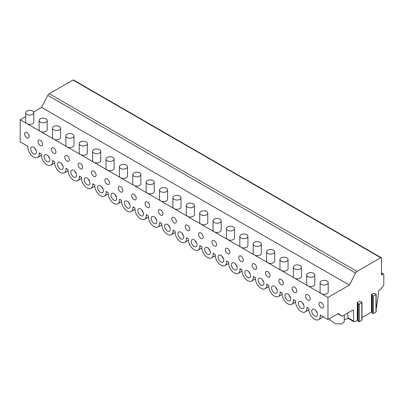 <?xml version="1.0" encoding="UTF-8"?>
<svg xmlns="http://www.w3.org/2000/svg" width="404" height="404" viewBox="0 0 404 404"><rect width="100%" height="100%" fill="white"/><g stroke="black" fill="none" stroke-linecap="round" stroke-linejoin="round"><path stroke-width="0.61" d="M376.134 308.959A1.621 0.934 120 0 0 376.407 308.151L378.937 290.128L381.507 288.643L381.507 287.759L381.886 287.537A2.702 1.56 120 0 0 383.8 284.229L383.8 274.513A1.081 0.626 120 0 0 383.578 274.018A1.081 0.626 120 0 0 383.037 274.074L381.507 274.957L381.507 258.181A1.081 0.626 120 0 0 381.28 257.686L73.503 79.992A1.081 0.626 120 0 0 72.962 80.043L49.237 93.738A2.702 1.56 120 0 0 47.773 95.374L41.612 107.413L33.633 112.024M25.704 116.599L20.2 119.776L20.2 141.849L27.921 146.309L27.921 147.238A8.004 4.621 -120 0 0 31.416 155.293A8.004 4.621 -120 0 0 37.582 157.434A8.004 4.621 -120 0 0 39.239 153.773L39.239 152.843L41.304 154.035L41.304 154.964A8.004 4.621 -120 0 0 44.799 163.014A8.004 4.621 -120 0 0 50.965 165.16A8.004 4.621 -120 0 0 52.621 161.499L52.621 160.57L54.686 161.762L54.686 162.691A8.004 4.621 -120 0 0 58.181 170.741A8.004 4.621 -120 0 0 64.347 172.887A8.004 4.621 -120 0 0 66.003 169.22L66.003 168.296L68.069 169.488L68.069 170.417A8.004 4.621 -120 0 0 71.564 178.467A8.004 4.621 -120 0 0 77.73 180.613A8.004 4.621 -120 0 0 79.386 176.947L79.386 176.023L81.451 177.215L81.451 178.139A8.004 4.621 -120 0 0 84.941 186.194A8.004 4.621 -120 0 0 91.112 188.34A8.004 4.621 -120 0 0 92.768 184.673L92.768 183.749L94.834 184.941L94.834 185.865A8.004 4.621 -120 0 0 98.323 193.92A8.004 4.621 -120 0 0 104.49 196.066A8.004 4.621 -120 0 0 106.151 192.4L106.151 191.476L108.211 192.668L108.211 193.592A8.004 4.621 -120 0 0 111.706 201.647A8.004 4.621 -120 0 0 117.872 203.788A8.004 4.621 -120 0 0 119.528 200.126L119.528 199.197L121.594 200.389L121.594 201.318A8.004 4.621 -120 0 0 125.088 209.373A8.004 4.621 -120 0 0 131.255 211.514A8.004 4.621 -120 0 0 132.911 207.853L132.911 206.924L134.976 208.116L134.976 209.045A8.004 4.621 -120 0 0 138.471 217.099A8.004 4.621 -120 0 0 144.637 219.241A8.004 4.621 -120 0 0 146.293 215.579L146.293 214.65L148.359 215.842L148.359 216.771A8.004 4.621 -120 0 0 151.853 224.821A8.004 4.621 -120 0 0 158.02 226.967A8.004 4.621 -120 0 0 159.676 223.306L159.676 222.377L161.741 223.569L161.741 224.498A8.004 4.621 -120 0 0 165.231 232.547A8.004 4.621 -120 0 0 171.402 234.694A8.004 4.621 -120 0 0 173.058 231.027L173.058 230.103L175.124 231.295L175.124 232.219A8.004 4.621 -120 0 0 178.613 240.274A8.004 4.621 -120 0 0 184.779 242.42A8.004 4.621 -120 0 0 186.441 238.754L186.441 237.83L188.501 239.022L188.501 239.946A8.004 4.621 -120 0 0 191.996 248A8.004 4.621 -120 0 0 198.162 250.147A8.004 4.621 -120 0 0 199.818 246.48L199.818 245.556L201.884 246.748L201.884 247.672A8.004 4.621 -120 0 0 205.378 255.727A8.004 4.621 -120 0 0 211.544 257.868A8.004 4.621 -120 0 0 213.201 254.207L213.201 253.278L215.266 254.475L215.266 255.399A8.004 4.621 -120 0 0 218.761 263.453A8.004 4.621 -120 0 0 224.927 265.595A8.004 4.621 -120 0 0 226.583 261.933L226.583 261.004L228.649 262.196L228.649 263.125A8.004 4.621 -120 0 0 232.143 271.18A8.004 4.621 -120 0 0 238.309 273.321A8.004 4.621 -120 0 0 239.966 269.66L239.966 268.731L242.031 269.923L242.031 270.852A8.004 4.621 -120 0 0 245.526 278.906A8.004 4.621 -120 0 0 251.692 281.048A8.004 4.621 -120 0 0 253.348 277.386L253.348 276.457L255.414 277.649L255.414 278.578A8.004 4.621 -120 0 0 258.903 286.628A8.004 4.621 -120 0 0 265.069 288.774A8.004 4.621 -120 0 0 266.731 285.113L266.731 284.184L268.791 285.375L268.791 286.305A8.004 4.621 -120 0 0 272.286 294.354A8.004 4.621 -120 0 0 278.452 296.501A8.004 4.621 -120 0 0 280.113 292.834L280.113 291.91L282.174 293.102L282.174 294.026A8.004 4.621 -120 0 0 285.668 302.081A8.004 4.621 -120 0 0 291.834 304.227A8.004 4.621 -120 0 0 293.491 300.561L293.491 299.637L295.556 300.829L295.556 301.753A8.004 4.621 -120 0 0 299.051 309.807A8.004 4.621 -120 0 0 305.217 311.954A8.004 4.621 -120 0 0 306.873 308.287L306.873 307.363L308.939 308.555L308.939 309.479A8.004 4.621 -120 0 0 312.433 317.534A8.004 4.621 -120 0 0 318.599 319.675A8.004 4.621 -120 0 0 320.256 316.014L320.256 315.085L327.977 319.544L338.491 313.474L341.946 316.337L352.621 310.176A1.081 0.626 -60 0 1 353.162 310.12A1.081 0.626 -60 0 1 353.384 310.585L353.707 321.074A1.621 0.934 120 0 0 354.045 321.771A1.621 0.934 120 0 0 354.853 321.69L357.777 320.332L357.777 302.677L357.323 302.606L357.323 320.266M357.323 302.606L359.429 301.389L361.509 301.955A0.646 0.374 180 0 1 361.989 302.318L361.989 319.973A0.646 0.374 180 0 1 361.797 320.241L359.388 321.635A0.646 0.374 180 0 1 358.303 321.463L357.777 320.332M361.989 317.569L371.468 312.095L371.922 312.166L371.922 294.506L371.468 294.435L371.468 312.095M371.468 294.435L373.574 293.223L375.654 293.789A0.646 0.374 180 0 1 376.134 294.147L376.134 311.807A0.646 0.374 180 0 1 375.947 312.075L373.533 313.464A0.646 0.374 180 0 1 372.448 313.297L371.922 312.166M347.753 312.989L347.9 317.716A1.621 0.934 120 0 0 348.233 318.413L354.045 321.771M344.223 315.024L344.223 321.988L341.43 324.008L335.31 323.66L329.735 319.811L329.735 318.534M344.223 319.63L348.359 318.488M338.037 313.741L341.946 316.337M20.2 119.776L327.977 297.47L327.977 319.544M37.981 141.582A3.242 1.874 -120 0 0 39.395 144.849A3.242 1.874 -120 0 0 41.895 145.718A3.242 1.874 -120 0 0 42.566 144.233A3.242 1.874 -120 0 0 41.152 140.966A3.242 1.874 -120 0 0 38.653 140.097A3.242 1.874 -120 0 0 37.981 141.582M51.358 149.308A3.242 1.874 -120 0 0 52.778 152.576A3.242 1.874 -120 0 0 55.277 153.444A3.242 1.874 -120 0 0 55.949 151.96A3.242 1.874 -120 0 0 54.53 148.692A3.242 1.874 -120 0 0 52.03 147.824A3.242 1.874 -120 0 0 51.358 149.308M64.741 157.035A3.242 1.874 -120 0 0 66.16 160.297A3.242 1.874 -120 0 0 68.66 161.171A3.242 1.874 -120 0 0 69.331 159.681A3.242 1.874 -120 0 0 67.912 156.419A3.242 1.874 -120 0 0 65.413 155.55A3.242 1.874 -120 0 0 64.741 157.035M78.123 164.761A3.242 1.874 -120 0 0 79.537 168.024A3.242 1.874 -120 0 0 82.037 168.892A3.242 1.874 -120 0 0 82.714 167.407A3.242 1.874 -120 0 0 81.295 164.145A3.242 1.874 -120 0 0 78.795 163.277A3.242 1.874 -120 0 0 78.123 164.761M91.506 172.488A3.242 1.874 -120 0 0 92.92 175.75A3.242 1.874 -120 0 0 95.42 176.619A3.242 1.874 -120 0 0 96.091 175.134A3.242 1.874 -120 0 0 94.677 171.872A3.242 1.874 -120 0 0 92.178 171.003A3.242 1.874 -120 0 0 91.506 172.488M104.888 180.214A3.242 1.874 -120 0 0 106.302 183.477A3.242 1.874 -120 0 0 108.802 184.345A3.242 1.874 -120 0 0 109.474 182.861A3.242 1.874 -120 0 0 108.06 179.598A3.242 1.874 -120 0 0 105.56 178.725A3.242 1.874 -120 0 0 104.888 180.214M118.271 187.936A3.242 1.874 -120 0 0 119.685 191.203A3.242 1.874 -120 0 0 122.185 192.072A3.242 1.874 -120 0 0 122.856 190.587A3.242 1.874 -120 0 0 121.442 187.32A3.242 1.874 -120 0 0 118.943 186.451A3.242 1.874 -120 0 0 118.271 187.936M131.648 195.662A3.242 1.874 -120 0 0 133.067 198.93A3.242 1.874 -120 0 0 135.567 199.798A3.242 1.874 -120 0 0 136.239 198.314A3.242 1.874 -120 0 0 134.82 195.046A3.242 1.874 -120 0 0 132.32 194.178A3.242 1.874 -120 0 0 131.648 195.662M145.031 203.389A3.242 1.874 -120 0 0 146.45 206.656A3.242 1.874 -120 0 0 148.95 207.525A3.242 1.874 -120 0 0 149.621 206.04A3.242 1.874 -120 0 0 148.202 202.773A3.242 1.874 -120 0 0 145.703 201.904A3.242 1.874 -120 0 0 145.031 203.389M158.413 211.115A3.242 1.874 -120 0 0 159.833 214.383A3.242 1.874 -120 0 0 162.332 215.251A3.242 1.874 -120 0 0 163.004 213.767A3.242 1.874 -120 0 0 161.585 210.499A3.242 1.874 -120 0 0 159.085 209.631A3.242 1.874 -120 0 0 158.413 211.115M171.796 218.842A3.242 1.874 -120 0 0 173.21 222.104A3.242 1.874 -120 0 0 175.71 222.973A3.242 1.874 -120 0 0 176.381 221.488A3.242 1.874 -120 0 0 174.967 218.226A3.242 1.874 -120 0 0 172.468 217.357A3.242 1.874 -120 0 0 171.796 218.842M185.178 226.568A3.242 1.874 -120 0 0 186.592 229.831A3.242 1.874 -120 0 0 189.092 230.699A3.242 1.874 -120 0 0 189.764 229.214A3.242 1.874 -120 0 0 188.35 225.952A3.242 1.874 -120 0 0 185.85 225.084A3.242 1.874 -120 0 0 185.178 226.568M198.561 234.295A3.242 1.874 -120 0 0 199.975 237.557A3.242 1.874 -120 0 0 202.475 238.426A3.242 1.874 -120 0 0 203.146 236.941A3.242 1.874 -120 0 0 201.732 233.679A3.242 1.874 -120 0 0 199.233 232.81A3.242 1.874 -120 0 0 198.561 234.295M211.938 242.016A3.242 1.874 -120 0 0 213.357 245.284A3.242 1.874 -120 0 0 215.857 246.152A3.242 1.874 -120 0 0 216.529 244.667A3.242 1.874 -120 0 0 215.115 241.405A3.242 1.874 -120 0 0 212.615 240.531A3.242 1.874 -120 0 0 211.938 242.016M225.321 249.743A3.242 1.874 -120 0 0 226.74 253.01A3.242 1.874 -120 0 0 229.24 253.879A3.242 1.874 -120 0 0 229.911 252.394A3.242 1.874 -120 0 0 228.492 249.127A3.242 1.874 -120 0 0 225.993 248.258A3.242 1.874 -120 0 0 225.321 249.743M238.703 257.469A3.242 1.874 -120 0 0 240.122 260.737A3.242 1.874 -120 0 0 242.622 261.605A3.242 1.874 -120 0 0 243.294 260.12A3.242 1.874 -120 0 0 241.875 256.853A3.242 1.874 -120 0 0 239.375 255.984A3.242 1.874 -120 0 0 238.703 257.469M252.086 265.196A3.242 1.874 -120 0 0 253.5 268.463A3.242 1.874 -120 0 0 256 269.332A3.242 1.874 -120 0 0 256.671 267.847A3.242 1.874 -120 0 0 255.257 264.58A3.242 1.874 -120 0 0 252.758 263.711A3.242 1.874 -120 0 0 252.086 265.196M265.468 272.922A3.242 1.874 -120 0 0 266.882 276.185A3.242 1.874 -120 0 0 269.382 277.058A3.242 1.874 -120 0 0 270.054 275.573A3.242 1.874 -120 0 0 268.64 272.306A3.242 1.874 -120 0 0 266.14 271.438A3.242 1.874 -120 0 0 265.468 272.922M278.851 280.649A3.242 1.874 -120 0 0 280.265 283.911A3.242 1.874 -120 0 0 282.765 284.78A3.242 1.874 -120 0 0 283.436 283.295A3.242 1.874 -120 0 0 282.022 280.033A3.242 1.874 -120 0 0 279.523 279.164A3.242 1.874 -120 0 0 278.851 280.649M292.233 288.375A3.242 1.874 -120 0 0 293.647 291.637A3.242 1.874 -120 0 0 296.147 292.506A3.242 1.874 -120 0 0 296.819 291.021A3.242 1.874 -120 0 0 295.405 287.759A3.242 1.874 -120 0 0 292.905 286.891A3.242 1.874 -120 0 0 292.233 288.375M305.611 296.102A3.242 1.874 -120 0 0 307.03 299.364A3.242 1.874 -120 0 0 309.53 300.233A3.242 1.874 -120 0 0 310.201 298.748A3.242 1.874 -120 0 0 308.782 295.486A3.242 1.874 -120 0 0 306.283 294.617A3.242 1.874 -120 0 0 305.611 296.102M318.993 303.823A3.242 1.874 -120 0 0 320.412 307.091A3.242 1.874 -120 0 0 322.912 307.959A3.242 1.874 -120 0 0 323.584 306.474A3.242 1.874 -120 0 0 322.165 303.207A3.242 1.874 -120 0 0 319.665 302.338A3.242 1.874 -120 0 0 318.993 303.823M24.599 133.855A3.242 1.874 -120 0 0 26.013 137.123A3.242 1.874 -120 0 0 28.512 137.991A3.242 1.874 -120 0 0 29.184 136.507A3.242 1.874 -120 0 0 27.77 133.239A3.242 1.874 -120 0 0 25.27 132.371A3.242 1.874 -120 0 0 24.599 133.855M311.731 311.09A4.055 2.343 -120 0 0 313.499 315.171A4.055 2.343 -120 0 0 316.625 316.261A4.055 2.343 -120 0 0 317.463 314.403A4.055 2.343 -120 0 0 315.696 310.322A4.055 2.343 -120 0 0 312.57 309.237A4.055 2.343 -120 0 0 311.731 311.09M298.349 303.364A4.055 2.343 -120 0 0 300.116 307.449A4.055 2.343 -120 0 0 303.242 308.535A4.055 2.343 -120 0 0 304.086 306.676A4.055 2.343 -120 0 0 302.313 302.596A4.055 2.343 -120 0 0 299.187 301.51A4.055 2.343 -120 0 0 298.349 303.364M284.966 295.642A4.055 2.343 -120 0 0 286.739 299.723A4.055 2.343 -120 0 0 289.86 300.808A4.055 2.343 -120 0 0 290.703 298.95A4.055 2.343 -120 0 0 288.931 294.87A4.055 2.343 -120 0 0 285.805 293.784A4.055 2.343 -120 0 0 284.966 295.642M271.584 287.916A4.055 2.343 -120 0 0 273.356 291.996A4.055 2.343 -120 0 0 276.482 293.082A4.055 2.343 -120 0 0 277.321 291.223A4.055 2.343 -120 0 0 275.548 287.143A4.055 2.343 -120 0 0 272.422 286.057A4.055 2.343 -120 0 0 271.584 287.916M258.201 280.189A4.055 2.343 -120 0 0 259.974 284.27A4.055 2.343 -120 0 0 263.1 285.355A4.055 2.343 -120 0 0 263.938 283.497A4.055 2.343 -120 0 0 262.166 279.416A4.055 2.343 -120 0 0 259.045 278.331A4.055 2.343 -120 0 0 258.201 280.189M244.819 272.463A4.055 2.343 -120 0 0 246.591 276.543A4.055 2.343 -120 0 0 249.717 277.629A4.055 2.343 -120 0 0 250.556 275.775A4.055 2.343 -120 0 0 248.788 271.69A4.055 2.343 -120 0 0 245.662 270.604A4.055 2.343 -120 0 0 244.819 272.463M231.442 264.736A4.055 2.343 -120 0 0 233.209 268.817A4.055 2.343 -120 0 0 236.335 269.902A4.055 2.343 -120 0 0 237.173 268.049A4.055 2.343 -120 0 0 235.406 263.969A4.055 2.343 -120 0 0 232.28 262.878A4.055 2.343 -120 0 0 231.442 264.736M218.059 257.01A4.055 2.343 -120 0 0 219.827 261.09A4.055 2.343 -120 0 0 222.952 262.176A4.055 2.343 -120 0 0 223.791 260.322A4.055 2.343 -120 0 0 222.023 256.242A4.055 2.343 -120 0 0 218.897 255.156A4.055 2.343 -120 0 0 218.059 257.01M204.677 249.283A4.055 2.343 -120 0 0 206.444 253.364A4.055 2.343 -120 0 0 209.57 254.454A4.055 2.343 -120 0 0 210.413 252.596A4.055 2.343 -120 0 0 208.641 248.516A4.055 2.343 -120 0 0 205.515 247.43A4.055 2.343 -120 0 0 204.677 249.283M191.294 241.557A4.055 2.343 -120 0 0 193.067 245.642A4.055 2.343 -120 0 0 196.187 246.728A4.055 2.343 -120 0 0 197.031 244.869A4.055 2.343 -120 0 0 195.258 240.789A4.055 2.343 -120 0 0 192.132 239.703A4.055 2.343 -120 0 0 191.294 241.557M177.912 233.835A4.055 2.343 -120 0 0 179.684 237.916A4.055 2.343 -120 0 0 182.81 239.001A4.055 2.343 -120 0 0 183.648 237.143A4.055 2.343 -120 0 0 181.876 233.063A4.055 2.343 -120 0 0 178.755 231.977A4.055 2.343 -120 0 0 177.912 233.835M164.529 226.109A4.055 2.343 -120 0 0 166.302 230.189A4.055 2.343 -120 0 0 169.428 231.275A4.055 2.343 -120 0 0 170.266 229.416A4.055 2.343 -120 0 0 168.498 225.336A4.055 2.343 -120 0 0 165.372 224.25A4.055 2.343 -120 0 0 164.529 226.109M151.152 218.382A4.055 2.343 -120 0 0 152.919 222.463A4.055 2.343 -120 0 0 156.045 223.548A4.055 2.343 -120 0 0 156.883 221.69A4.055 2.343 -120 0 0 155.116 217.61A4.055 2.343 -120 0 0 151.99 216.524A4.055 2.343 -120 0 0 151.152 218.382M137.769 210.656A4.055 2.343 -120 0 0 139.537 214.736A4.055 2.343 -120 0 0 142.662 215.822A4.055 2.343 -120 0 0 143.501 213.969A4.055 2.343 -120 0 0 141.733 209.883A4.055 2.343 -120 0 0 138.607 208.797A4.055 2.343 -120 0 0 137.769 210.656M124.387 202.929A4.055 2.343 -120 0 0 126.154 207.01A4.055 2.343 -120 0 0 129.28 208.095A4.055 2.343 -120 0 0 130.123 206.242A4.055 2.343 -120 0 0 128.351 202.162A4.055 2.343 -120 0 0 125.225 201.071A4.055 2.343 -120 0 0 124.387 202.929M111.004 195.203A4.055 2.343 -120 0 0 112.777 199.283A4.055 2.343 -120 0 0 115.898 200.369A4.055 2.343 -120 0 0 116.741 198.516A4.055 2.343 -120 0 0 114.968 194.435A4.055 2.343 -120 0 0 111.842 193.349A4.055 2.343 -120 0 0 111.004 195.203M97.622 187.476A4.055 2.343 -120 0 0 99.394 191.557A4.055 2.343 -120 0 0 102.52 192.647A4.055 2.343 -120 0 0 103.358 190.789A4.055 2.343 -120 0 0 101.586 186.709A4.055 2.343 -120 0 0 98.465 185.623A4.055 2.343 -120 0 0 97.622 187.476M84.239 179.75A4.055 2.343 -120 0 0 86.012 183.835A4.055 2.343 -120 0 0 89.138 184.921A4.055 2.343 -120 0 0 89.976 183.062A4.055 2.343 -120 0 0 88.208 178.982A4.055 2.343 -120 0 0 85.082 177.896A4.055 2.343 -120 0 0 84.239 179.75M70.862 172.028A4.055 2.343 -120 0 0 72.629 176.109A4.055 2.343 -120 0 0 75.755 177.194A4.055 2.343 -120 0 0 76.593 175.336A4.055 2.343 -120 0 0 74.826 171.256A4.055 2.343 -120 0 0 71.7 170.17A4.055 2.343 -120 0 0 70.862 172.028M57.479 164.302A4.055 2.343 -120 0 0 59.247 168.382A4.055 2.343 -120 0 0 62.373 169.468A4.055 2.343 -120 0 0 63.211 167.609A4.055 2.343 -120 0 0 61.443 163.529A4.055 2.343 -120 0 0 58.317 162.443A4.055 2.343 -120 0 0 57.479 164.302M44.097 156.575A4.055 2.343 -120 0 0 45.864 160.656A4.055 2.343 -120 0 0 48.99 161.741A4.055 2.343 -120 0 0 49.833 159.888A4.055 2.343 -120 0 0 48.061 155.803A4.055 2.343 -120 0 0 44.935 154.717A4.055 2.343 -120 0 0 44.097 156.575M30.714 148.849A4.055 2.343 -120 0 0 32.487 152.929A4.055 2.343 -120 0 0 35.608 154.015A4.055 2.343 -120 0 0 36.451 152.162A4.055 2.343 -120 0 0 34.678 148.081A4.055 2.343 -120 0 0 31.552 146.99A4.055 2.343 -120 0 0 30.714 148.849M25.704 112.711L25.704 121.983A4.055 2.343 0 0 0 26.891 123.639A4.055 2.343 0 0 0 32.628 123.639A4.055 2.343 0 0 0 33.815 121.983L33.815 112.711A4.055 2.343 0 0 0 31.31 110.55A4.055 2.343 0 0 0 26.891 111.06A4.055 2.343 0 0 0 25.704 112.711A4.055 2.343 0 0 0 28.204 114.877A4.055 2.343 0 0 0 32.628 114.367A4.055 2.343 0 0 0 33.815 112.711M39.087 120.437L39.087 129.709A4.055 2.343 0 0 0 40.274 131.366A4.055 2.343 0 0 0 46.005 131.366A4.055 2.343 0 0 0 47.197 129.709L47.197 120.437A4.055 2.343 0 0 0 44.693 118.276A4.055 2.343 0 0 0 40.274 118.786A4.055 2.343 0 0 0 39.087 120.437A4.055 2.343 0 0 0 41.587 122.604A4.055 2.343 0 0 0 46.005 122.094A4.055 2.343 0 0 0 47.197 120.437M52.464 128.164L52.464 137.436A4.055 2.343 0 0 0 53.656 139.092A4.055 2.343 0 0 0 59.388 139.092A4.055 2.343 0 0 0 60.575 137.436L60.575 128.164A4.055 2.343 0 0 0 58.075 126.003A4.055 2.343 0 0 0 53.656 126.508A4.055 2.343 0 0 0 52.464 128.164A4.055 2.343 0 0 0 54.969 130.33A4.055 2.343 0 0 0 59.388 129.82A4.055 2.343 0 0 0 60.575 128.164M65.847 135.89L65.847 145.162A4.055 2.343 0 0 0 67.034 146.819A4.055 2.343 0 0 0 72.77 146.819A4.055 2.343 0 0 0 73.957 145.162L73.957 135.89A4.055 2.343 0 0 0 71.457 133.729A4.055 2.343 0 0 0 67.034 134.234A4.055 2.343 0 0 0 65.847 135.89A4.055 2.343 0 0 0 68.352 138.052A4.055 2.343 0 0 0 72.77 137.547A4.055 2.343 0 0 0 73.957 135.89M79.229 143.617L79.229 152.889A4.055 2.343 0 0 0 80.416 154.545A4.055 2.343 0 0 0 86.153 154.545A4.055 2.343 0 0 0 87.34 152.889L87.34 143.617A4.055 2.343 0 0 0 84.835 141.456A4.055 2.343 0 0 0 80.416 141.961A4.055 2.343 0 0 0 79.229 143.617A4.055 2.343 0 0 0 81.734 145.778A4.055 2.343 0 0 0 86.153 145.273A4.055 2.343 0 0 0 87.34 143.617M92.612 151.343L92.612 160.615A4.055 2.343 0 0 0 93.799 162.272A4.055 2.343 0 0 0 99.535 162.272A4.055 2.343 0 0 0 100.722 160.615L100.722 151.343A4.055 2.343 0 0 0 98.217 149.177A4.055 2.343 0 0 0 93.799 149.687A4.055 2.343 0 0 0 92.612 151.343A4.055 2.343 0 0 0 95.117 153.505A4.055 2.343 0 0 0 99.535 153A4.055 2.343 0 0 0 100.722 151.343M105.994 159.07L105.994 168.342A4.055 2.343 0 0 0 107.181 169.993A4.055 2.343 0 0 0 112.918 169.993A4.055 2.343 0 0 0 114.105 168.342L114.105 159.07A4.055 2.343 0 0 0 111.6 156.904A4.055 2.343 0 0 0 107.181 157.414A4.055 2.343 0 0 0 105.994 159.07A4.055 2.343 0 0 0 108.494 161.231A4.055 2.343 0 0 0 112.918 160.726A4.055 2.343 0 0 0 114.105 159.07M119.377 166.796L119.377 176.063A4.055 2.343 0 0 0 120.564 177.72A4.055 2.343 0 0 0 126.295 177.72A4.055 2.343 0 0 0 127.487 176.063L127.487 166.796A4.055 2.343 0 0 0 124.982 164.63A4.055 2.343 0 0 0 120.564 165.14A4.055 2.343 0 0 0 119.377 166.796A4.055 2.343 0 0 0 121.877 168.958A4.055 2.343 0 0 0 126.295 168.448A4.055 2.343 0 0 0 127.487 166.796M132.754 174.518L132.754 183.79A4.055 2.343 0 0 0 133.946 185.446A4.055 2.343 0 0 0 139.678 185.446A4.055 2.343 0 0 0 140.87 183.79L140.87 174.518A4.055 2.343 0 0 0 138.365 172.357A4.055 2.343 0 0 0 133.946 172.867A4.055 2.343 0 0 0 132.754 174.518A4.055 2.343 0 0 0 135.259 176.684A4.055 2.343 0 0 0 139.678 176.174A4.055 2.343 0 0 0 140.87 174.518M146.137 182.244L146.137 191.516A4.055 2.343 0 0 0 147.329 193.173A4.055 2.343 0 0 0 153.06 193.173A4.055 2.343 0 0 0 154.247 191.516L154.247 182.244A4.055 2.343 0 0 0 151.747 180.083A4.055 2.343 0 0 0 147.329 180.588A4.055 2.343 0 0 0 146.137 182.244A4.055 2.343 0 0 0 148.642 184.411A4.055 2.343 0 0 0 153.06 183.901A4.055 2.343 0 0 0 154.247 182.244M159.519 189.971L159.519 199.243A4.055 2.343 0 0 0 160.706 200.899A4.055 2.343 0 0 0 166.443 200.899A4.055 2.343 0 0 0 167.63 199.243L167.63 189.971A4.055 2.343 0 0 0 165.125 187.809A4.055 2.343 0 0 0 160.706 188.314A4.055 2.343 0 0 0 159.519 189.971A4.055 2.343 0 0 0 162.024 192.137A4.055 2.343 0 0 0 166.443 191.627A4.055 2.343 0 0 0 167.63 189.971M172.902 197.697L172.902 206.969A4.055 2.343 0 0 0 174.089 208.626A4.055 2.343 0 0 0 179.825 208.626A4.055 2.343 0 0 0 181.012 206.969L181.012 197.697A4.055 2.343 0 0 0 178.507 195.536A4.055 2.343 0 0 0 174.089 196.041A4.055 2.343 0 0 0 172.902 197.697A4.055 2.343 0 0 0 175.407 199.859A4.055 2.343 0 0 0 179.825 199.354A4.055 2.343 0 0 0 181.012 197.697M186.284 205.424L186.284 214.696A4.055 2.343 0 0 0 187.471 216.352A4.055 2.343 0 0 0 193.208 216.352A4.055 2.343 0 0 0 194.395 214.696L194.395 205.424A4.055 2.343 0 0 0 191.89 203.262A4.055 2.343 0 0 0 187.471 203.768A4.055 2.343 0 0 0 186.284 205.424A4.055 2.343 0 0 0 188.789 207.585A4.055 2.343 0 0 0 193.208 207.08A4.055 2.343 0 0 0 194.395 205.424M199.667 213.15L199.667 222.422A4.055 2.343 0 0 0 200.854 224.079A4.055 2.343 0 0 0 206.59 224.079A4.055 2.343 0 0 0 207.777 222.422L207.777 213.15A4.055 2.343 0 0 0 205.272 210.984A4.055 2.343 0 0 0 200.854 211.494A4.055 2.343 0 0 0 199.667 213.15A4.055 2.343 0 0 0 202.167 215.312A4.055 2.343 0 0 0 206.59 214.807A4.055 2.343 0 0 0 207.777 213.15M213.049 220.877L213.049 230.149A4.055 2.343 0 0 0 214.236 231.8A4.055 2.343 0 0 0 219.968 231.8A4.055 2.343 0 0 0 221.16 230.149L221.16 220.877A4.055 2.343 0 0 0 218.655 218.71A4.055 2.343 0 0 0 214.236 219.221A4.055 2.343 0 0 0 213.049 220.877A4.055 2.343 0 0 0 215.549 223.038A4.055 2.343 0 0 0 219.968 222.533A4.055 2.343 0 0 0 221.16 220.877M226.427 228.603L226.427 237.87A4.055 2.343 0 0 0 227.619 239.527A4.055 2.343 0 0 0 233.35 239.527A4.055 2.343 0 0 0 234.537 237.87L234.537 228.603A4.055 2.343 0 0 0 232.037 226.437A4.055 2.343 0 0 0 227.619 226.947A4.055 2.343 0 0 0 226.427 228.603A4.055 2.343 0 0 0 228.932 230.765A4.055 2.343 0 0 0 233.35 230.255A4.055 2.343 0 0 0 234.537 228.603M239.809 236.325L239.809 245.597A4.055 2.343 0 0 0 240.996 247.253A4.055 2.343 0 0 0 246.733 247.253A4.055 2.343 0 0 0 247.92 245.597L247.92 236.325A4.055 2.343 0 0 0 245.42 234.163A4.055 2.343 0 0 0 240.996 234.673A4.055 2.343 0 0 0 239.809 236.325A4.055 2.343 0 0 0 242.314 238.491A4.055 2.343 0 0 0 246.733 237.981A4.055 2.343 0 0 0 247.92 236.325M253.192 244.051L253.192 253.323A4.055 2.343 0 0 0 254.379 254.98A4.055 2.343 0 0 0 260.115 254.98A4.055 2.343 0 0 0 261.302 253.323L261.302 244.051A4.055 2.343 0 0 0 258.797 241.89A4.055 2.343 0 0 0 254.379 242.395A4.055 2.343 0 0 0 253.192 244.051A4.055 2.343 0 0 0 255.697 246.218A4.055 2.343 0 0 0 260.115 245.708A4.055 2.343 0 0 0 261.302 244.051M266.574 251.778L266.574 261.05A4.055 2.343 0 0 0 267.761 262.706A4.055 2.343 0 0 0 273.498 262.706A4.055 2.343 0 0 0 274.685 261.05L274.685 251.778A4.055 2.343 0 0 0 272.18 249.616A4.055 2.343 0 0 0 267.761 250.121A4.055 2.343 0 0 0 266.574 251.778A4.055 2.343 0 0 0 269.079 253.939A4.055 2.343 0 0 0 273.498 253.434A4.055 2.343 0 0 0 274.685 251.778M279.957 259.504L279.957 268.776A4.055 2.343 0 0 0 281.144 270.433A4.055 2.343 0 0 0 286.88 270.433A4.055 2.343 0 0 0 288.067 268.776L288.067 259.504A4.055 2.343 0 0 0 285.562 257.343A4.055 2.343 0 0 0 281.144 257.848A4.055 2.343 0 0 0 279.957 259.504A4.055 2.343 0 0 0 282.457 261.666A4.055 2.343 0 0 0 286.88 261.161A4.055 2.343 0 0 0 288.067 259.504M293.339 267.231L293.339 276.503A4.055 2.343 0 0 0 294.526 278.159A4.055 2.343 0 0 0 300.258 278.159A4.055 2.343 0 0 0 301.45 276.503L301.45 267.231A4.055 2.343 0 0 0 298.945 265.069A4.055 2.343 0 0 0 294.526 265.574A4.055 2.343 0 0 0 293.339 267.231A4.055 2.343 0 0 0 295.839 269.392A4.055 2.343 0 0 0 300.258 268.887A4.055 2.343 0 0 0 301.45 267.231M306.717 274.957L306.717 284.229A4.055 2.343 0 0 0 307.909 285.881A4.055 2.343 0 0 0 313.64 285.881A4.055 2.343 0 0 0 314.827 284.229L314.827 274.957A4.055 2.343 0 0 0 312.327 272.791A4.055 2.343 0 0 0 307.909 273.301A4.055 2.343 0 0 0 306.717 274.957A4.055 2.343 0 0 0 309.222 277.119A4.055 2.343 0 0 0 313.64 276.614A4.055 2.343 0 0 0 314.827 274.957M320.099 282.684L320.099 291.956A4.055 2.343 0 0 0 321.286 293.607A4.055 2.343 0 0 0 327.023 293.607A4.055 2.343 0 0 0 328.21 291.956L328.21 282.684A4.055 2.343 0 0 0 325.71 280.517A4.055 2.343 0 0 0 321.286 281.027A4.055 2.343 0 0 0 320.099 282.684A4.055 2.343 0 0 0 322.604 284.845A4.055 2.343 0 0 0 327.023 284.335A4.055 2.343 0 0 0 328.21 282.684M41.612 107.413L349.389 285.108L327.977 297.47M381.28 257.686A1.081 0.626 120 0 0 380.74 257.737L357.02 271.432A2.702 1.56 120 0 0 355.555 273.069L349.389 285.108M376.134 294.147A0.646 0.374 180 0 1 375.947 294.415L373.533 295.809A0.646 0.374 180 0 1 372.448 295.637L371.922 294.506M361.989 302.318A0.646 0.374 180 0 1 361.797 302.581L359.388 303.975A0.646 0.374 180 0 1 358.303 303.808L357.777 302.677M315.832 310.474A4.055 2.343 -120 0 0 317.185 312.812M302.45 302.748A4.055 2.343 -120 0 0 303.803 305.091M289.072 295.021A4.055 2.343 -120 0 0 290.42 297.364M275.69 287.294A4.055 2.343 -120 0 0 277.038 289.638M262.307 279.568A4.055 2.343 -120 0 0 263.661 281.911M248.925 271.841A4.055 2.343 -120 0 0 250.278 274.185M235.542 264.12A4.055 2.343 -120 0 0 236.896 266.458M222.16 256.394A4.055 2.343 -120 0 0 223.513 258.732M208.777 248.667A4.055 2.343 -120 0 0 210.131 251.005M195.4 240.941A4.055 2.343 -120 0 0 196.748 243.284M182.017 233.214A4.055 2.343 -120 0 0 183.371 235.557M168.635 225.488A4.055 2.343 -120 0 0 169.988 227.831M155.252 217.761A4.055 2.343 -120 0 0 156.606 220.104M141.87 210.035A4.055 2.343 -120 0 0 143.223 212.378M128.487 202.313A4.055 2.343 -120 0 0 129.841 204.651M115.11 194.587A4.055 2.343 -120 0 0 116.458 196.925M101.727 186.86A4.055 2.343 -120 0 0 103.076 189.198M88.345 179.134A4.055 2.343 -120 0 0 89.698 181.477M74.962 171.407A4.055 2.343 -120 0 0 76.316 173.75M61.58 163.681A4.055 2.343 -120 0 0 62.933 166.024M48.197 155.954A4.055 2.343 -120 0 0 49.551 158.297M34.82 148.228A4.055 2.343 -120 0 0 36.168 150.571M347.9 317.716L353.707 321.074M352.647 310.161L353.384 310.585M39.239 153.773L40.041 153.308M52.621 161.499L53.424 161.034M66.003 169.22L66.806 168.761M79.386 176.947L80.189 176.487M92.768 184.673L93.571 184.209M106.151 192.4L106.954 191.935M119.528 200.126L120.331 199.662M132.911 207.853L133.714 207.388M146.293 215.579L147.096 215.115M159.676 223.306L160.479 222.841M173.058 231.027L173.861 230.568M186.441 238.754L187.244 238.294M199.818 246.48L200.621 246.016M213.201 254.207L214.004 253.742M226.583 261.933L227.386 261.469M239.966 269.66L240.769 269.195M253.348 277.386L254.151 276.922M266.731 285.113L267.534 284.648M280.113 292.834L280.916 292.375M293.491 300.561L294.294 300.101M306.873 308.287L307.676 307.823M320.256 316.014L321.059 315.549M47.773 95.374L355.555 273.069M49.237 93.738L357.02 271.432M72.962 80.043L380.74 257.737M381.507 273.19L383.037 274.074M375.947 312.075L375.947 294.415M373.533 313.464L373.533 295.809M372.448 313.297L372.448 295.637M361.797 320.241L361.797 302.581M359.388 321.635L359.388 303.975M358.303 321.463L358.303 303.808M41.309 155.282L37.582 157.434M54.691 163.009L50.965 165.16M68.074 170.735L64.347 172.887M81.457 178.457L77.73 180.613M94.839 186.183L91.112 188.34M108.222 193.91L104.49 196.066M121.604 201.636L117.872 203.788M134.981 209.363L131.255 211.514M148.364 217.089L144.637 219.241M161.746 224.816L158.02 226.967M175.129 232.542L171.402 234.694M188.511 240.264L184.779 242.42M201.894 247.99L198.162 250.147M215.271 255.717L211.544 257.868M228.654 263.443L224.927 265.595M242.036 271.17L238.309 273.321M255.419 278.896L251.692 281.048M268.801 286.623L265.069 288.774M282.184 294.349L278.452 296.501M295.561 302.071L291.834 304.227M308.944 309.797L305.217 311.954M323.402 316.903L318.599 319.675M381.507 272.826L383.578 274.018"/></g></svg>

